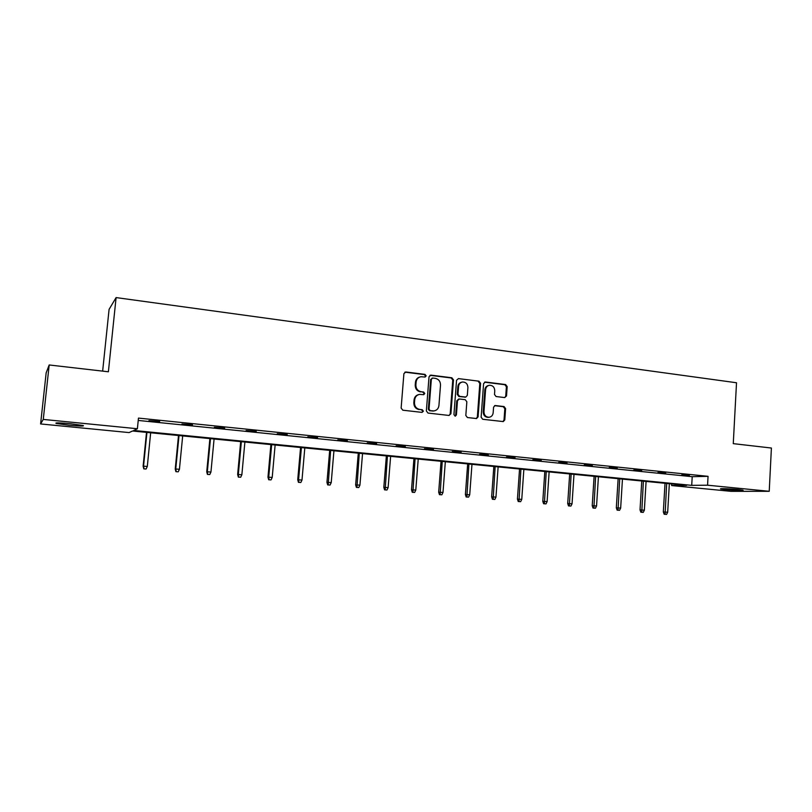 <?xml version="1.0" encoding="UTF-8"?>
<svg xmlns="http://www.w3.org/2000/svg" width="812" height="812" viewBox="0 0 812 812"><rect width="100%" height="100%" fill="white"/><g stroke="black" fill="none" stroke-linecap="round" stroke-linejoin="round"><path stroke-width="1.22" d="M426.158 375.875L425.011 374.393L405.868 371.977L403.899 373.652L401.138 408.081L402.813 410.202L422.037 412.384L423.397 411.197L422.24 409.725L419.774 409.441C416.302 408.669 414.536 406.416 414.475 402.671L414.709 399.808C415.155 396.733 416.81 394.926 419.692 394.388L423.691 394.693L424.777 393.515L423.631 392.034L421.164 391.729C417.703 390.948 415.937 388.684 415.876 384.949L416.109 382.097C416.536 379.092 418.15 377.306 420.951 376.738L425.102 377.042L426.158 375.875M424.909 377.052L425.488 376.057L424.341 374.576L404.853 372.16M422.047 412.384L422.727 411.329L421.57 409.847L419.774 409.441M423.478 394.693L424.108 393.668L422.961 392.186L421.164 391.729M725.349 489.595L720.741 488.956C718.539 488.357 730.627 488.763 738.341 489.545L742.889 490.184C745.01 490.783 732.931 490.367 725.349 489.595M68.959 425.224L56.211 423.448C54.526 422.646 59.286 422.747 70.492 423.742L83.139 425.508C84.742 426.3 80.023 426.209 68.959 425.224M504.678 397.575L506.515 395.931L507.185 386.613L505.622 384.553L485.444 382.005L483.587 383.65L481.12 417.206L482.714 419.276L503.257 421.58L504.79 419.916L505.602 408.609L504.039 406.558L495.087 405.523L493.574 407.188L493.158 412.811C492.803 415.399 491.422 416.891 489.047 417.277C485.82 417.094 484.125 415.247 483.962 411.745L485.576 389.669C485.921 387.172 487.241 385.7 489.534 385.264C492.823 385.385 494.569 387.233 494.762 390.805L494.498 394.47L496.071 396.53L504.678 397.575M40.6 423.945L46.162 372.85L49.187 364.974L108.392 371.784L116.096 297.588L736.514 382.756L733.266 443.646L771.4 448.031L769.228 491.301L730.993 491.341L671.646 485.556L686.576 485.403L132.518 430.999L129.088 432.583L40.6 423.945L43.269 419.418L137.39 428.746L133.706 430.451L691.712 485.353L707.567 485.2L769.228 491.301M49.187 364.974L43.269 419.418M138.233 420.443L692.21 476.685L708.054 476.329L138.466 418.099L137.39 428.746M708.054 476.329L707.567 485.2M453.482 379.874L451.858 377.773L430.959 375.144L429.02 376.809L426.361 410.963L428.005 413.064L448.995 415.45L450.904 413.765L453.482 379.874L452.771 380.046L451.157 377.956L429.974 375.317M458.445 378.605L478.978 381.193L480.572 383.274L478.085 416.86L476.532 418.545L467.428 417.541L465.824 415.46L466.849 401.767L465.246 399.687L459.379 398.986L457.491 400.651L456.405 414.962L455.309 416.14L453.938 414.678L456.547 380.26L458.445 378.605L478.978 381.193M116.096 297.588L109.082 309.382L102.647 371.125M671.737 483.942L671.646 485.556M692.21 476.685L691.712 485.353M689.307 475.639L681.775 474.878L689.327 475.335M665.667 473.234L658.004 472.452L665.688 472.919M641.622 470.787L633.827 469.996L641.642 470.473M617.161 468.301L609.233 467.489L617.181 467.976M592.283 465.763L584.214 464.941L592.303 465.449M566.959 463.185L558.757 462.353L566.979 462.86M541.198 460.566L532.845 459.714L541.218 460.242M514.981 457.897L506.475 457.034L515.001 457.572M488.286 455.177L479.628 454.294L488.306 454.852M461.104 452.416L452.294 451.513L461.135 452.081M433.435 449.594L424.463 448.681L433.466 449.259M405.259 446.732L396.114 445.798L405.279 446.387M376.545 443.809L367.237 442.855L376.575 443.464M347.303 440.835L337.812 439.86L347.333 440.48M317.502 437.8L307.829 436.815L317.533 437.445M287.133 434.704L277.268 433.699L287.164 434.349M256.166 431.558L246.117 430.533L256.206 431.202M224.609 428.34L214.358 427.295L224.64 427.985M192.424 425.062L181.969 424.006L192.454 424.706M159.599 421.722L148.931 420.636L159.629 421.357M419.905 376.991C417.307 377.692 415.825 379.448 415.45 382.269L416.109 382.097M420.494 391.892C417.033 391.11 415.277 388.846 415.216 385.121L415.45 382.269M418.748 394.581C416.018 395.231 414.455 397.017 414.049 399.951L414.709 399.808M419.104 409.573C415.642 408.801 413.876 406.548 413.815 402.813L414.049 399.951M449.097 415.46L450.193 413.887L452.771 380.046M432.715 378.037L431.355 379.204L429.03 409.157L430.177 410.628L433.892 410.933C436.805 410.436 438.49 408.629 438.937 405.513L440.51 385.101C440.449 381.407 438.713 379.153 435.293 378.351L432.715 378.037M432.126 378.108L431.355 379.204M434.024 410.923L429.497 410.76L428.35 409.289L430.675 379.377M476.268 418.545L477.344 416.982L479.821 383.437L478.238 381.366M458.709 399.037L456.77 400.793L455.684 415.084L456.405 414.962M455.024 416.13L455.684 415.084M467.905 387.578C467.712 383.954 465.926 382.097 462.556 381.995C460.242 382.442 458.912 383.924 458.567 386.431L457.968 394.267L459.582 396.357L465.804 397.058L467.326 395.393L467.905 387.578M461.713 382.178C459.47 382.675 458.181 384.147 457.846 386.593L458.567 386.431M465.377 397.149L458.861 396.5L457.247 394.419L457.846 386.593M488.733 385.436C486.469 385.883 485.17 387.344 484.825 389.831L485.576 389.669M488.854 417.307L488.286 417.398C485.068 417.206 483.373 415.368 483.211 411.867L484.825 389.831M502.953 421.57L504.019 420.027L504.831 408.74L503.257 406.69L494.589 405.655M504.759 397.586L505.734 396.083L506.404 386.776L504.841 384.715L484.531 382.168M143.795 468.869L146.109 469.011L143.795 468.869L143.125 466.169L147.307 466.423L150.667 432.776M144.028 468.828L143.551 466.098L146.931 432.41M143.125 466.169L146.515 432.37M147.307 466.423L146.109 469.011M175.91 471.67L178.244 471.813L175.91 471.67L175.24 469.001L179.432 469.255L182.68 435.922M176.204 471.63L175.757 468.93L179.016 435.567M175.24 469.001L178.508 435.516M179.432 469.255L178.244 471.813M207.425 474.411L209.76 474.563L207.425 474.411L206.735 471.772L210.947 472.026L214.074 439.008M207.76 474.381L207.334 471.711L210.481 438.653M206.735 471.772L209.892 438.592M210.947 472.026L209.76 474.563M238.342 477.111L240.687 477.253L238.342 477.111L237.642 474.492L241.864 474.746L244.889 442.032M238.718 477.091L238.322 474.441L241.357 441.687M237.642 474.492L240.687 441.616M241.864 474.746L240.687 477.253M268.681 479.76L271.035 479.902L268.681 479.76L267.97 477.162L272.213 477.415L275.126 444.996M269.107 479.74L268.731 477.111L271.665 444.661M267.97 477.162L270.903 444.59M272.213 477.415L271.035 479.902M298.461 482.348L300.826 482.501L298.461 482.348L297.73 479.78L301.993 480.044L304.804 447.919M298.928 482.338L298.583 479.74L301.404 447.585M297.73 479.78L300.572 447.503M301.993 480.044L300.826 482.501M327.693 484.906L330.058 485.058L327.693 484.906L326.952 482.348L331.225 482.612L333.935 450.772M328.2 484.896L330.606 450.447M326.952 482.348L329.692 450.355M331.225 482.612L330.058 485.058M356.397 487.403L358.772 487.555L356.397 487.403L355.646 484.876L359.929 485.14L362.548 453.583M356.945 487.403L359.269 453.258M355.646 484.876L358.285 453.167M359.929 485.14L358.772 487.555M384.583 489.859L386.959 490.022L384.583 489.859L383.822 487.352L388.116 487.626L390.633 456.344M385.172 489.859L387.415 456.029M383.822 487.352L386.37 455.928M388.116 487.626L386.959 490.022M412.263 492.275L414.648 492.427L412.263 492.275L411.501 489.788L415.795 490.062L418.231 459.054M412.892 492.275L415.074 458.739M411.501 489.788L413.947 458.638M415.795 490.062L414.648 492.427M439.454 494.65L441.85 494.802L439.454 494.65L438.683 492.184L442.987 492.458L445.331 461.713M440.124 494.65L442.235 461.409M438.683 492.184L441.048 461.297M442.987 492.458L441.85 494.802M466.169 496.985L468.575 497.137L466.169 496.985L465.398 494.528L469.712 494.802L471.965 464.332M466.87 496.985L468.92 464.028M465.398 494.528L467.671 463.906M469.712 494.802L468.575 497.137M492.427 499.268L494.833 499.431L492.427 499.268L491.636 496.842L495.959 497.117L498.132 466.9M493.158 499.278L495.137 466.606M491.636 496.842L493.838 466.474M495.959 497.117L494.833 499.431M518.229 501.522L520.634 501.674L518.229 501.522L517.437 499.106L521.761 499.39L523.852 469.427M518.99 501.532L520.908 469.133M517.437 499.106L519.548 469.001M521.761 499.39L520.634 501.674M543.593 503.734L545.999 503.887L543.593 503.734L542.792 501.339L547.115 501.623L549.135 471.904M544.385 503.744L546.243 471.62M542.792 501.339L544.822 471.488M547.115 501.623L545.999 503.887M568.522 505.906L570.927 506.069L568.522 505.906L567.71 503.531L572.044 503.816L573.993 474.35M569.344 505.927L571.14 474.066M567.71 503.531L569.679 473.924M572.044 503.816L570.927 506.069M593.034 508.048L595.45 508.2L593.034 508.048L592.222 505.693L596.556 505.977L598.424 476.745M593.887 508.068L595.632 476.471M592.222 505.693L594.11 476.319M596.556 505.977L595.45 508.2M617.14 510.149L619.556 510.301L617.14 510.149L616.318 507.815L620.662 508.099L622.459 479.11M618.023 510.169L619.708 478.836M616.318 507.815L618.135 478.684M620.662 508.099L619.556 510.301M640.851 512.21L643.266 512.372L640.851 512.21L640.018 509.895L644.363 510.18L646.088 481.425M641.754 512.24L643.388 481.161M640.018 509.895L641.774 481.008M644.363 510.18L643.266 512.372M664.165 514.25L666.581 514.412L664.165 514.25L663.333 511.946L667.677 512.23L669.342 483.708M665.099 514.28L666.682 483.455M663.333 511.946L665.018 483.282M667.677 512.23L666.581 514.412M424.341 374.576L425.011 374.393M421.57 409.847L422.24 409.725M422.961 392.186L423.631 392.034M415.216 385.121L415.876 384.949M413.815 402.813L414.475 402.671M405.218 372.17L405.868 371.977M450.193 413.887L450.904 413.765M430.279 375.327L430.959 375.144M451.157 377.956L451.858 377.773M428.35 409.289L429.03 409.157M429.497 410.76L430.177 410.628M432.085 411.055L432.766 410.923M479.821 383.437L480.572 383.274M477.344 416.982L478.085 416.86M456.77 400.793L457.491 400.651M457.247 394.419L457.968 394.267M458.861 396.5L459.582 396.357M464.708 397.21L465.438 397.058M483.211 411.867L483.962 411.745M494.65 405.665L495.421 405.533M503.257 406.69L504.039 406.558M504.831 408.74L505.602 408.609M504.019 420.027L504.79 419.916M484.693 382.178L485.444 382.005M504.841 384.715L505.622 384.553M506.404 386.776L507.185 386.613M505.734 396.083L506.515 395.931M56.211 423.448L56.261 422.94M433.202 411.065L433.892 410.933M465.073 397.21L465.804 397.058M488.286 417.398L489.047 417.277"/></g></svg>
